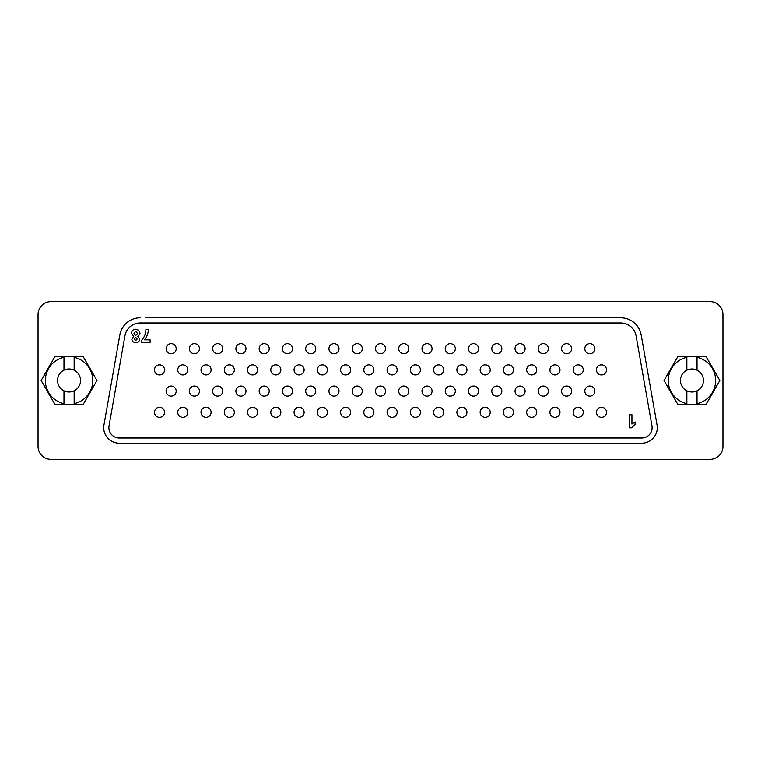 <?xml version="1.0" encoding="UTF-8"?>
<svg xmlns="http://www.w3.org/2000/svg" width="761" height="761" viewBox="0 0 761 761"><rect width="100%" height="100%" fill="white"/><g stroke="black" fill="none" stroke-linecap="round" stroke-linejoin="round"><path stroke-width="1.14" d="M50.968 459.33L710.032 459.33A12.918 12.918 0 0 0 722.95 446.403L722.95 314.597A12.918 12.918 0 0 0 710.032 301.67L50.968 301.67A12.918 12.918 0 0 0 38.05 314.597L38.05 446.403A12.918 12.918 0 0 0 50.968 459.33M166.117 348.709A5.042 5.042 0 0 0 171.149 353.751A5.042 5.042 0 0 0 176.191 348.709A5.042 5.042 0 0 0 171.149 343.668A5.042 5.042 0 0 0 166.117 348.709A5.042 5.042 0 0 0 171.149 353.751A5.042 5.042 0 0 0 176.191 348.709M189.375 348.709A5.042 5.042 0 0 0 194.416 353.751A5.042 5.042 0 0 0 199.458 348.709A5.042 5.042 0 0 0 194.416 343.668A5.042 5.042 0 0 0 189.375 348.709A5.042 5.042 0 0 0 194.416 353.751A5.042 5.042 0 0 0 199.458 348.709M212.633 348.709A5.042 5.042 0 0 0 217.675 353.751A5.042 5.042 0 0 0 222.716 348.709A5.042 5.042 0 0 0 217.675 343.668A5.042 5.042 0 0 0 212.633 348.709A5.042 5.042 0 0 0 217.675 353.751A5.042 5.042 0 0 0 222.716 348.709M235.891 348.709A5.042 5.042 0 0 0 240.933 353.751A5.042 5.042 0 0 0 245.974 348.709A5.042 5.042 0 0 0 240.933 343.668A5.042 5.042 0 0 0 235.891 348.709A5.042 5.042 0 0 0 240.933 353.751A5.042 5.042 0 0 0 245.974 348.709A5.042 5.042 0 0 1 240.933 353.751A5.042 5.042 0 0 1 235.891 348.709M259.159 348.709A5.042 5.042 0 0 0 264.2 353.751A5.042 5.042 0 0 0 269.232 348.709A5.042 5.042 0 0 0 264.2 343.668A5.042 5.042 0 0 0 259.159 348.709A5.042 5.042 0 0 0 264.2 353.751A5.042 5.042 0 0 0 269.232 348.709M282.417 348.709A5.042 5.042 0 0 0 287.458 353.751A5.042 5.042 0 0 0 292.5 348.709A5.042 5.042 0 0 0 287.458 343.668A5.042 5.042 0 0 0 282.417 348.709A5.042 5.042 0 0 0 287.458 353.751A5.042 5.042 0 0 0 292.5 348.709M305.675 348.709A5.042 5.042 0 0 0 310.716 353.751A5.042 5.042 0 0 0 315.758 348.709A5.042 5.042 0 0 0 310.716 343.668A5.042 5.042 0 0 0 305.675 348.709A5.042 5.042 0 0 0 310.716 353.751A5.042 5.042 0 0 0 315.758 348.709M328.942 348.709A5.042 5.042 0 0 0 333.974 353.751A5.042 5.042 0 0 0 339.016 348.709A5.042 5.042 0 0 0 333.974 343.668A5.042 5.042 0 0 0 328.942 348.709A5.042 5.042 0 0 0 333.974 353.751A5.042 5.042 0 0 0 339.016 348.709M352.2 348.709A5.042 5.042 0 0 0 357.242 353.751A5.042 5.042 0 0 0 362.284 348.709A5.042 5.042 0 0 0 357.242 343.668A5.042 5.042 0 0 0 352.2 348.709A5.042 5.042 0 0 0 357.242 353.751A5.042 5.042 0 0 0 362.284 348.709M375.458 348.709A5.042 5.042 0 0 0 380.5 353.751A5.042 5.042 0 0 0 385.542 348.709A5.042 5.042 0 0 0 380.5 343.668A5.042 5.042 0 0 0 375.458 348.709A5.042 5.042 0 0 0 380.5 353.751A5.042 5.042 0 0 0 385.542 348.709M398.716 348.709A5.042 5.042 0 0 0 403.758 353.751A5.042 5.042 0 0 0 408.8 348.709A5.042 5.042 0 0 0 403.758 343.668A5.042 5.042 0 0 0 398.716 348.709A5.042 5.042 0 0 0 403.758 353.751A5.042 5.042 0 0 0 408.8 348.709M421.984 348.709A5.042 5.042 0 0 0 427.026 353.751A5.042 5.042 0 0 0 432.058 348.709A5.042 5.042 0 0 0 427.026 343.668A5.042 5.042 0 0 0 421.984 348.709A5.042 5.042 0 0 0 427.026 353.751A5.042 5.042 0 0 0 432.058 348.709M445.242 348.709A5.042 5.042 0 0 0 450.284 353.751A5.042 5.042 0 0 0 455.325 348.709A5.042 5.042 0 0 0 450.284 343.668A5.042 5.042 0 0 0 445.242 348.709A5.042 5.042 0 0 0 450.284 353.751A5.042 5.042 0 0 0 455.325 348.709M468.5 348.709A5.042 5.042 0 0 0 473.542 353.751A5.042 5.042 0 0 0 478.583 348.709A5.042 5.042 0 0 0 473.542 343.668A5.042 5.042 0 0 0 468.5 348.709A5.042 5.042 0 0 0 473.542 353.751A5.042 5.042 0 0 0 478.583 348.709M491.768 348.709A5.042 5.042 0 0 0 496.8 353.751A5.042 5.042 0 0 0 501.841 348.709A5.042 5.042 0 0 0 496.8 343.668A5.042 5.042 0 0 0 491.768 348.709A5.042 5.042 0 0 0 496.8 353.751A5.042 5.042 0 0 0 501.841 348.709M515.026 348.709A5.042 5.042 0 0 0 520.067 353.751A5.042 5.042 0 0 0 525.109 348.709A5.042 5.042 0 0 0 520.067 343.668A5.042 5.042 0 0 0 515.026 348.709A5.042 5.042 0 0 0 520.067 353.751A5.042 5.042 0 0 0 525.109 348.709M538.284 348.709A5.042 5.042 0 0 0 543.325 353.751A5.042 5.042 0 0 0 548.367 348.709A5.042 5.042 0 0 0 543.325 343.668A5.042 5.042 0 0 0 538.284 348.709A5.042 5.042 0 0 0 543.325 353.751A5.042 5.042 0 0 0 548.367 348.709M561.542 348.709A5.042 5.042 0 0 0 566.584 353.751A5.042 5.042 0 0 0 571.625 348.709A5.042 5.042 0 0 0 566.584 343.668A5.042 5.042 0 0 0 561.542 348.709A5.042 5.042 0 0 1 566.584 343.668A5.042 5.042 0 0 1 571.625 348.709M166.117 391.097A5.042 5.042 0 0 0 171.149 396.139A5.042 5.042 0 0 0 176.191 391.097A5.042 5.042 0 0 0 171.149 386.055A5.042 5.042 0 0 0 166.117 391.097A5.042 5.042 0 0 0 171.149 396.139A5.042 5.042 0 0 0 176.191 391.097M189.375 391.097A5.042 5.042 0 0 0 194.416 396.139A5.042 5.042 0 0 0 199.458 391.097A5.042 5.042 0 0 0 194.416 386.055A5.042 5.042 0 0 0 189.375 391.097A5.042 5.042 0 0 0 194.416 396.139A5.042 5.042 0 0 0 199.458 391.097M212.633 391.097A5.042 5.042 0 0 0 217.675 396.139A5.042 5.042 0 0 0 222.716 391.097A5.042 5.042 0 0 0 217.675 386.055A5.042 5.042 0 0 0 212.633 391.097A5.042 5.042 0 0 0 217.675 396.139A5.042 5.042 0 0 0 222.716 391.097M235.891 391.097A5.042 5.042 0 0 0 240.933 396.139A5.042 5.042 0 0 0 245.974 391.097A5.042 5.042 0 0 0 240.933 386.055A5.042 5.042 0 0 0 235.891 391.097A5.042 5.042 0 0 0 240.933 396.139A5.042 5.042 0 0 0 245.974 391.097A5.042 5.042 0 0 1 240.933 396.139A5.042 5.042 0 0 1 235.891 391.097M259.159 391.097A5.042 5.042 0 0 0 264.2 396.139A5.042 5.042 0 0 0 269.232 391.097A5.042 5.042 0 0 0 264.2 386.055A5.042 5.042 0 0 0 259.159 391.097A5.042 5.042 0 0 0 264.2 396.139A5.042 5.042 0 0 0 269.232 391.097M282.417 391.097A5.042 5.042 0 0 0 287.458 396.139A5.042 5.042 0 0 0 292.5 391.097A5.042 5.042 0 0 0 287.458 386.055A5.042 5.042 0 0 0 282.417 391.097A5.042 5.042 0 0 0 287.458 396.139A5.042 5.042 0 0 0 292.5 391.097M305.675 391.097A5.042 5.042 0 0 0 310.716 396.139A5.042 5.042 0 0 0 315.758 391.097A5.042 5.042 0 0 0 310.716 386.055A5.042 5.042 0 0 0 305.675 391.097A5.042 5.042 0 0 0 310.716 396.139A5.042 5.042 0 0 0 315.758 391.097M328.942 391.097A5.042 5.042 0 0 0 333.974 396.139A5.042 5.042 0 0 0 339.016 391.097A5.042 5.042 0 0 0 333.974 386.055A5.042 5.042 0 0 0 328.942 391.097A5.042 5.042 0 0 0 333.974 396.139A5.042 5.042 0 0 0 339.016 391.097M352.2 391.097A5.042 5.042 0 0 0 357.242 396.139A5.042 5.042 0 0 0 362.284 391.097A5.042 5.042 0 0 0 357.242 386.055A5.042 5.042 0 0 0 352.2 391.097A5.042 5.042 0 0 0 357.242 396.139A5.042 5.042 0 0 0 362.284 391.097M375.458 391.097A5.042 5.042 0 0 0 380.5 396.139A5.042 5.042 0 0 0 385.542 391.097A5.042 5.042 0 0 0 380.5 386.055A5.042 5.042 0 0 0 375.458 391.097A5.042 5.042 0 0 0 380.5 396.139A5.042 5.042 0 0 0 385.542 391.097M398.716 391.097A5.042 5.042 0 0 0 403.758 396.139A5.042 5.042 0 0 0 408.8 391.097A5.042 5.042 0 0 0 403.758 386.055A5.042 5.042 0 0 0 398.716 391.097A5.042 5.042 0 0 0 403.758 396.139A5.042 5.042 0 0 0 408.8 391.097M421.984 391.097A5.042 5.042 0 0 0 427.026 396.139A5.042 5.042 0 0 0 432.058 391.097A5.042 5.042 0 0 0 427.026 386.055A5.042 5.042 0 0 0 421.984 391.097A5.042 5.042 0 0 0 427.026 396.139A5.042 5.042 0 0 0 432.058 391.097M445.242 391.097A5.042 5.042 0 0 0 450.284 396.139A5.042 5.042 0 0 0 455.325 391.097A5.042 5.042 0 0 0 450.284 386.055A5.042 5.042 0 0 0 445.242 391.097A5.042 5.042 0 0 0 450.284 396.139A5.042 5.042 0 0 0 455.325 391.097M468.5 391.097A5.042 5.042 0 0 0 473.542 396.139A5.042 5.042 0 0 0 478.583 391.097A5.042 5.042 0 0 0 473.542 386.055A5.042 5.042 0 0 0 468.5 391.097A5.042 5.042 0 0 0 473.542 396.139A5.042 5.042 0 0 0 478.583 391.097M491.768 391.097A5.042 5.042 0 0 0 496.8 396.139A5.042 5.042 0 0 0 501.841 391.097A5.042 5.042 0 0 0 496.8 386.055A5.042 5.042 0 0 0 491.768 391.097A5.042 5.042 0 0 0 496.8 396.139A5.042 5.042 0 0 0 501.841 391.097M515.026 391.097A5.042 5.042 0 0 0 520.067 396.139A5.042 5.042 0 0 0 525.109 391.097A5.042 5.042 0 0 0 520.067 386.055A5.042 5.042 0 0 0 515.026 391.097A5.042 5.042 0 0 0 520.067 396.139A5.042 5.042 0 0 0 525.109 391.097M538.284 391.097A5.042 5.042 0 0 0 543.325 396.139A5.042 5.042 0 0 0 548.367 391.097A5.042 5.042 0 0 0 543.325 386.055A5.042 5.042 0 0 0 538.284 391.097A5.042 5.042 0 0 0 543.325 396.139A5.042 5.042 0 0 0 548.367 391.097M561.542 391.097A5.042 5.042 0 0 0 566.584 396.139A5.042 5.042 0 0 0 571.625 391.097A5.042 5.042 0 0 0 566.584 386.055A5.042 5.042 0 0 0 561.542 391.097A5.042 5.042 0 0 1 566.584 386.055A5.042 5.042 0 0 1 571.625 391.097M154.483 369.903A5.042 5.042 0 0 0 159.525 374.945A5.042 5.042 0 0 0 164.566 369.903A5.042 5.042 0 0 0 159.525 364.861A5.042 5.042 0 0 0 154.483 369.903A5.042 5.042 0 0 0 159.525 374.945A5.042 5.042 0 0 0 164.566 369.903A5.042 5.042 0 0 0 159.525 364.861A5.042 5.042 0 0 0 154.483 369.903M177.741 369.903A5.042 5.042 0 0 0 182.783 374.945A5.042 5.042 0 0 0 187.824 369.903A5.042 5.042 0 0 0 182.783 364.861A5.042 5.042 0 0 0 177.741 369.903A5.042 5.042 0 0 0 182.783 374.945A5.042 5.042 0 0 0 187.824 369.903M201.009 369.903A5.042 5.042 0 0 0 206.041 374.945A5.042 5.042 0 0 0 211.082 369.903A5.042 5.042 0 0 0 206.041 364.861A5.042 5.042 0 0 0 201.009 369.903A5.042 5.042 0 0 0 206.041 374.945A5.042 5.042 0 0 0 211.082 369.903M224.267 369.903A5.042 5.042 0 0 0 229.308 374.945A5.042 5.042 0 0 0 234.34 369.903A5.042 5.042 0 0 0 229.308 364.861A5.042 5.042 0 0 0 224.267 369.903A5.042 5.042 0 0 0 229.308 374.945A5.042 5.042 0 0 0 234.34 369.903M247.525 369.903A5.042 5.042 0 0 0 252.566 374.945A5.042 5.042 0 0 0 257.608 369.903A5.042 5.042 0 0 0 252.566 364.861A5.042 5.042 0 0 0 247.525 369.903A5.042 5.042 0 0 0 252.566 374.945A5.042 5.042 0 0 0 257.608 369.903M270.783 369.903A5.042 5.042 0 0 0 275.824 374.945A5.042 5.042 0 0 0 280.866 369.903A5.042 5.042 0 0 0 275.824 364.861A5.042 5.042 0 0 0 270.783 369.903A5.042 5.042 0 0 0 275.824 374.945A5.042 5.042 0 0 0 280.866 369.903M294.05 369.903A5.042 5.042 0 0 0 299.092 374.945A5.042 5.042 0 0 0 304.124 369.903A5.042 5.042 0 0 0 299.092 364.861A5.042 5.042 0 0 0 294.05 369.903A5.042 5.042 0 0 0 299.092 374.945A5.042 5.042 0 0 0 304.124 369.903A5.042 5.042 0 0 1 299.092 374.945A5.042 5.042 0 0 1 294.05 369.903M317.308 369.903A5.042 5.042 0 0 0 322.35 374.945A5.042 5.042 0 0 0 327.392 369.903A5.042 5.042 0 0 0 322.35 364.861A5.042 5.042 0 0 0 317.308 369.903A5.042 5.042 0 0 0 322.35 374.945A5.042 5.042 0 0 0 327.392 369.903M340.567 369.903A5.042 5.042 0 0 0 345.608 374.945A5.042 5.042 0 0 0 350.65 369.903A5.042 5.042 0 0 0 345.608 364.861A5.042 5.042 0 0 0 340.567 369.903A5.042 5.042 0 0 0 345.608 374.945A5.042 5.042 0 0 0 350.65 369.903M363.834 369.903A5.042 5.042 0 0 0 368.866 374.945A5.042 5.042 0 0 0 373.908 369.903A5.042 5.042 0 0 0 368.866 364.861A5.042 5.042 0 0 0 363.834 369.903A5.042 5.042 0 0 0 368.866 374.945A5.042 5.042 0 0 0 373.908 369.903M387.092 369.903A5.042 5.042 0 0 0 392.134 374.945A5.042 5.042 0 0 0 397.166 369.903A5.042 5.042 0 0 0 392.134 364.861A5.042 5.042 0 0 0 387.092 369.903A5.042 5.042 0 0 0 392.134 374.945A5.042 5.042 0 0 0 397.166 369.903M410.35 369.903A5.042 5.042 0 0 0 415.392 374.945A5.042 5.042 0 0 0 420.433 369.903A5.042 5.042 0 0 0 415.392 364.861A5.042 5.042 0 0 0 410.35 369.903A5.042 5.042 0 0 0 415.392 374.945A5.042 5.042 0 0 0 420.433 369.903M433.608 369.903A5.042 5.042 0 0 0 438.65 374.945A5.042 5.042 0 0 0 443.692 369.903A5.042 5.042 0 0 0 438.65 364.861A5.042 5.042 0 0 0 433.608 369.903A5.042 5.042 0 0 0 438.65 374.945A5.042 5.042 0 0 0 443.692 369.903M456.876 369.903A5.042 5.042 0 0 0 461.908 374.945A5.042 5.042 0 0 0 466.95 369.903A5.042 5.042 0 0 0 461.908 364.861A5.042 5.042 0 0 0 456.876 369.903A5.042 5.042 0 0 0 461.908 374.945A5.042 5.042 0 0 0 466.95 369.903M480.134 369.903A5.042 5.042 0 0 0 485.176 374.945A5.042 5.042 0 0 0 490.217 369.903A5.042 5.042 0 0 0 485.176 364.861A5.042 5.042 0 0 0 480.134 369.903A5.042 5.042 0 0 0 485.176 374.945A5.042 5.042 0 0 0 490.217 369.903M503.392 369.903A5.042 5.042 0 0 0 508.434 374.945A5.042 5.042 0 0 0 513.475 369.903A5.042 5.042 0 0 0 508.434 364.861A5.042 5.042 0 0 0 503.392 369.903A5.042 5.042 0 0 0 508.434 374.945A5.042 5.042 0 0 0 513.475 369.903M526.66 369.903A5.042 5.042 0 0 0 531.692 374.945A5.042 5.042 0 0 0 536.733 369.903A5.042 5.042 0 0 0 531.692 364.861A5.042 5.042 0 0 0 526.66 369.903A5.042 5.042 0 0 0 531.692 374.945A5.042 5.042 0 0 0 536.733 369.903M549.918 369.903A5.042 5.042 0 0 0 554.959 374.945A5.042 5.042 0 0 0 559.991 369.903A5.042 5.042 0 0 0 554.959 364.861A5.042 5.042 0 0 0 549.918 369.903A5.042 5.042 0 0 0 554.959 374.945A5.042 5.042 0 0 0 559.991 369.903M573.176 369.903A5.042 5.042 0 0 0 578.217 374.945A5.042 5.042 0 0 0 583.259 369.903A5.042 5.042 0 0 0 578.217 364.861A5.042 5.042 0 0 0 573.176 369.903A5.042 5.042 0 0 1 578.217 364.861A5.042 5.042 0 0 1 583.259 369.903M154.483 412.291A5.042 5.042 0 0 0 159.525 417.332A5.042 5.042 0 0 0 164.566 412.291A5.042 5.042 0 0 0 159.525 407.249A5.042 5.042 0 0 0 154.483 412.291A5.042 5.042 0 0 0 159.525 417.332A5.042 5.042 0 0 0 164.566 412.291A5.042 5.042 0 0 1 159.525 417.332A5.042 5.042 0 0 1 154.483 412.291M177.741 412.291A5.042 5.042 0 0 0 182.783 417.332A5.042 5.042 0 0 0 187.824 412.291A5.042 5.042 0 0 0 182.783 407.249A5.042 5.042 0 0 0 177.741 412.291A5.042 5.042 0 0 0 182.783 417.332A5.042 5.042 0 0 0 187.824 412.291A5.042 5.042 0 0 1 182.783 417.332A5.042 5.042 0 0 1 177.741 412.291M201.009 412.291A5.042 5.042 0 0 0 206.041 417.332A5.042 5.042 0 0 0 211.082 412.291A5.042 5.042 0 0 0 206.041 407.249A5.042 5.042 0 0 0 201.009 412.291A5.042 5.042 0 0 0 206.041 417.332A5.042 5.042 0 0 0 211.082 412.291A5.042 5.042 0 0 1 206.041 417.332A5.042 5.042 0 0 1 201.009 412.291M224.267 412.291A5.042 5.042 0 0 0 229.308 417.332A5.042 5.042 0 0 0 234.34 412.291A5.042 5.042 0 0 0 229.308 407.249A5.042 5.042 0 0 0 224.267 412.291A5.042 5.042 0 0 0 229.308 417.332A5.042 5.042 0 0 0 234.34 412.291A5.042 5.042 0 0 1 229.308 417.332A5.042 5.042 0 0 1 224.267 412.291M247.525 412.291A5.042 5.042 0 0 0 252.566 417.332A5.042 5.042 0 0 0 257.608 412.291A5.042 5.042 0 0 0 252.566 407.249A5.042 5.042 0 0 0 247.525 412.291A5.042 5.042 0 0 0 252.566 417.332A5.042 5.042 0 0 0 257.608 412.291A5.042 5.042 0 0 1 252.566 417.332A5.042 5.042 0 0 1 247.525 412.291M270.783 412.291A5.042 5.042 0 0 0 275.824 417.332A5.042 5.042 0 0 0 280.866 412.291A5.042 5.042 0 0 0 275.824 407.249A5.042 5.042 0 0 0 270.783 412.291A5.042 5.042 0 0 0 275.824 417.332A5.042 5.042 0 0 0 280.866 412.291A5.042 5.042 0 0 1 275.824 417.332A5.042 5.042 0 0 1 270.783 412.291M294.05 412.291A5.042 5.042 0 0 0 299.092 417.332A5.042 5.042 0 0 0 304.124 412.291A5.042 5.042 0 0 0 299.092 407.249A5.042 5.042 0 0 0 294.05 412.291A5.042 5.042 0 0 0 299.092 417.332A5.042 5.042 0 0 0 304.124 412.291A5.042 5.042 0 0 1 299.092 417.332A5.042 5.042 0 0 1 294.05 412.291M317.308 412.291A5.042 5.042 0 0 0 322.35 417.332A5.042 5.042 0 0 0 327.392 412.291A5.042 5.042 0 0 0 322.35 407.249A5.042 5.042 0 0 0 317.308 412.291A5.042 5.042 0 0 0 322.35 417.332A5.042 5.042 0 0 0 327.392 412.291A5.042 5.042 0 0 1 322.35 417.332A5.042 5.042 0 0 1 317.308 412.291M340.567 412.291A5.042 5.042 0 0 0 345.608 417.332A5.042 5.042 0 0 0 350.65 412.291A5.042 5.042 0 0 0 345.608 407.249A5.042 5.042 0 0 0 340.567 412.291A5.042 5.042 0 0 0 345.608 417.332A5.042 5.042 0 0 0 350.65 412.291A5.042 5.042 0 0 1 345.608 417.332A5.042 5.042 0 0 1 340.567 412.291M363.834 412.291A5.042 5.042 0 0 0 368.866 417.332A5.042 5.042 0 0 0 373.908 412.291A5.042 5.042 0 0 0 368.866 407.249A5.042 5.042 0 0 0 363.834 412.291A5.042 5.042 0 0 0 368.866 417.332A5.042 5.042 0 0 0 373.908 412.291A5.042 5.042 0 0 1 368.866 417.332A5.042 5.042 0 0 1 363.834 412.291M387.092 412.291A5.042 5.042 0 0 0 392.134 417.332A5.042 5.042 0 0 0 397.166 412.291A5.042 5.042 0 0 0 392.134 407.249A5.042 5.042 0 0 0 387.092 412.291A5.042 5.042 0 0 0 392.134 417.332A5.042 5.042 0 0 0 397.166 412.291A5.042 5.042 0 0 1 392.134 417.332A5.042 5.042 0 0 1 387.092 412.291M410.35 412.291A5.042 5.042 0 0 0 415.392 417.332A5.042 5.042 0 0 0 420.433 412.291A5.042 5.042 0 0 0 415.392 407.249A5.042 5.042 0 0 0 410.35 412.291A5.042 5.042 0 0 0 415.392 417.332A5.042 5.042 0 0 0 420.433 412.291A5.042 5.042 0 0 1 415.392 417.332A5.042 5.042 0 0 1 410.35 412.291M433.608 412.291A5.042 5.042 0 0 0 438.65 417.332A5.042 5.042 0 0 0 443.692 412.291A5.042 5.042 0 0 0 438.65 407.249A5.042 5.042 0 0 0 433.608 412.291A5.042 5.042 0 0 0 438.65 417.332A5.042 5.042 0 0 0 443.692 412.291A5.042 5.042 0 0 1 438.65 417.332A5.042 5.042 0 0 1 433.608 412.291M456.876 412.291A5.042 5.042 0 0 0 461.908 417.332A5.042 5.042 0 0 0 466.95 412.291A5.042 5.042 0 0 0 461.908 407.249A5.042 5.042 0 0 0 456.876 412.291A5.042 5.042 0 0 0 461.908 417.332A5.042 5.042 0 0 0 466.95 412.291A5.042 5.042 0 0 1 461.908 417.332A5.042 5.042 0 0 1 456.876 412.291M480.134 412.291A5.042 5.042 0 0 0 485.176 417.332A5.042 5.042 0 0 0 490.217 412.291A5.042 5.042 0 0 0 485.176 407.249A5.042 5.042 0 0 0 480.134 412.291A5.042 5.042 0 0 0 485.176 417.332A5.042 5.042 0 0 0 490.217 412.291A5.042 5.042 0 0 1 485.176 417.332A5.042 5.042 0 0 1 480.134 412.291M503.392 412.291A5.042 5.042 0 0 0 508.434 417.332A5.042 5.042 0 0 0 513.475 412.291A5.042 5.042 0 0 0 508.434 407.249A5.042 5.042 0 0 0 503.392 412.291A5.042 5.042 0 0 0 508.434 417.332A5.042 5.042 0 0 0 513.475 412.291A5.042 5.042 0 0 1 508.434 417.332A5.042 5.042 0 0 1 503.392 412.291M526.66 412.291A5.042 5.042 0 0 0 531.692 417.332A5.042 5.042 0 0 0 536.733 412.291A5.042 5.042 0 0 0 531.692 407.249A5.042 5.042 0 0 0 526.66 412.291A5.042 5.042 0 0 0 531.692 417.332A5.042 5.042 0 0 0 536.733 412.291A5.042 5.042 0 0 1 531.692 417.332A5.042 5.042 0 0 1 526.66 412.291M549.918 412.291A5.042 5.042 0 0 0 554.959 417.332A5.042 5.042 0 0 0 559.991 412.291A5.042 5.042 0 0 0 554.959 407.249A5.042 5.042 0 0 0 549.918 412.291A5.042 5.042 0 0 0 554.959 417.332A5.042 5.042 0 0 0 559.991 412.291M573.176 412.291A5.042 5.042 0 0 0 578.217 417.332A5.042 5.042 0 0 0 583.259 412.291A5.042 5.042 0 0 0 578.217 407.249A5.042 5.042 0 0 0 573.176 412.291A5.042 5.042 0 0 0 578.217 417.332A5.042 5.042 0 0 0 583.259 412.291A5.042 5.042 0 0 0 578.217 407.249A5.042 5.042 0 0 0 573.176 412.291A5.042 5.042 0 0 1 578.217 407.249A5.042 5.042 0 0 1 583.259 412.291M584.809 348.709A5.042 5.042 0 0 0 589.851 353.751A5.042 5.042 0 0 0 594.883 348.709A5.042 5.042 0 0 0 589.851 343.668A5.042 5.042 0 0 0 584.809 348.709A5.042 5.042 0 0 1 589.851 343.668A5.042 5.042 0 0 1 594.883 348.709M584.809 391.097A5.042 5.042 0 0 0 589.851 396.139A5.042 5.042 0 0 0 594.883 391.097A5.042 5.042 0 0 0 589.851 386.055A5.042 5.042 0 0 0 584.809 391.097A5.042 5.042 0 0 1 589.851 386.055A5.042 5.042 0 0 1 594.883 391.097M596.434 369.903A5.042 5.042 0 0 0 601.475 374.945A5.042 5.042 0 0 0 606.517 369.903A5.042 5.042 0 0 0 601.475 364.861A5.042 5.042 0 0 0 596.434 369.903A5.042 5.042 0 0 1 601.475 364.861A5.042 5.042 0 0 0 596.434 369.903M596.434 412.291A5.042 5.042 0 0 0 601.475 417.332A5.042 5.042 0 0 0 606.517 412.291A5.042 5.042 0 0 0 601.475 407.249A5.042 5.042 0 0 0 596.434 412.291A5.042 5.042 0 0 0 601.475 417.332A5.042 5.042 0 0 0 606.517 412.291A5.042 5.042 0 0 0 601.475 407.249A5.042 5.042 0 0 0 596.434 412.291M641.77 438.003A10.34 10.34 0 0 0 651.958 425.875L636.072 335.81A15.505 15.505 0 0 0 620.805 322.997L140.195 322.997A15.505 15.505 0 0 0 124.928 335.81L109.042 425.875A10.34 10.34 0 0 0 119.23 438.003L641.77 438.003M140.138 317.822L140.195 317.822A20.68 20.68 0 0 0 119.838 334.907L103.953 424.971A15.505 15.505 0 0 0 119.23 443.178L641.77 443.178A15.505 15.505 0 0 0 657.047 424.971L641.162 334.907A20.68 20.68 0 0 0 620.805 317.822L145.303 317.822M615.697 317.822L620.862 317.822M606.517 369.903A5.042 5.042 0 0 0 601.475 364.861A5.042 5.042 0 0 1 606.517 369.903M629.414 427.815L629.414 414.745L631.925 414.745L631.925 424.048L635.102 421.946L635.102 424.457L631.43 427.815L629.414 427.815M144.4 339.844L150.098 339.844L150.098 342.355L141.556 342.355L141.556 340.509C144.314 337.342 145.77 333.66 145.912 329.456L148.424 329.456C148.214 333.347 146.873 336.809 144.4 339.844M140.053 333.251L137.827 336.562L139.72 339.216C139.415 341.442 138.102 342.545 135.781 342.526C133.46 342.545 132.148 341.442 131.843 339.216L133.746 336.562L131.51 333.356C131.701 330.769 133.099 329.418 135.705 329.285L138.654 330.226L140.053 333.251M137.199 339.016L135.791 337.494L134.355 339.025L135.762 340.509L137.199 339.016M137.541 333.489L135.743 331.301L134.022 333.461L135.781 335.487L137.541 333.489M697.019 370.188A11.501 11.501 0 0 0 680.439 380.5A11.501 11.501 0 0 0 697.019 390.812A11.501 11.501 0 0 0 697.019 370.188L697.019 357.356A23.696 23.696 0 0 1 697.019 403.644L697.019 390.812M697.019 357.356L697.019 356.338L705.885 356.338L719.839 380.5L705.885 404.662L697.019 404.662L697.019 403.644M686.85 357.356L686.85 356.338L677.984 356.338L664.03 380.5L677.984 404.662L686.85 404.662L686.85 403.644A23.696 23.696 0 0 1 686.85 357.356L686.85 370.188M686.85 390.812L686.85 403.644M697.019 356.338L686.85 356.338M686.85 404.662L697.019 404.662M74.15 370.188A11.501 11.501 0 0 0 57.56 380.5A11.501 11.501 0 0 0 74.15 390.812A11.501 11.501 0 0 0 74.15 370.188L74.15 357.356A23.696 23.696 0 0 1 74.15 403.644L74.15 390.812M74.15 357.356L74.15 356.338L83.016 356.338L96.97 380.5L83.016 404.662L74.15 404.662L74.15 403.644M63.981 357.356L63.981 356.338L55.115 356.338L41.161 380.5L55.115 404.662L63.981 404.662L63.981 403.644A23.696 23.696 0 0 1 63.981 357.356L63.981 370.188M63.981 390.812L63.981 403.644M74.15 356.338L63.981 356.338M63.981 404.662L74.15 404.662"/></g></svg>
